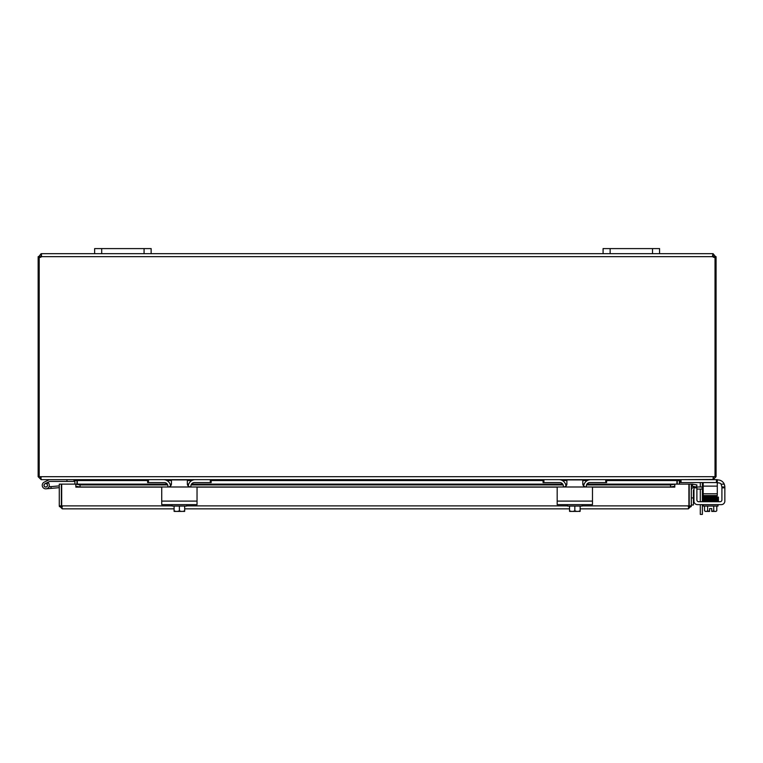 <?xml version="1.0" encoding="UTF-8"?>
<svg xmlns="http://www.w3.org/2000/svg" width="763" height="763" viewBox="0 0 763 763"><rect width="100%" height="100%" fill="white"/><g stroke="black" fill="none" stroke-linecap="round" stroke-linejoin="round"><path stroke-width="1.14" d="M151.141 248.595L94.641 248.595L94.641 253.678L151.141 253.678L151.141 248.595M700.3 504.639L700.3 514.405L702.389 514.405L702.389 504.639M702.389 514.405L700.3 514.405M700.3 486.985L700.3 483.513A1.764 1.764 0 0 0 700.043 482.588M702.332 482.588A3.529 3.529 0 0 1 702.389 483.189L702.389 486.985M702.389 489.073L702.389 501.701M700.3 501.701L700.3 489.073M659.575 248.595L603.085 248.595L603.085 253.678L659.575 253.678L659.575 248.595M76.987 484.133L76.958 480.127M39.199 257.35L38.15 257.35L38.15 476.684L41.126 479.65L74.021 479.65L74.898 480.537L74.898 484.133M677.258 480.127L677.229 484.133M713.1 479.46L680.205 479.65L679.328 480.537L679.328 484.133M147.602 480.537L77.301 480.537L77.301 484.133M679.89 479.65L676.924 480.537L676.924 484.133M77.301 480.537L74.326 479.65M41.126 477.562L40.239 476.684M713.987 476.684L713.1 477.562M703.171 482.588L703.171 486.126L717.296 486.126L717.296 479.65L713.1 479.65L716.075 476.684L716.075 257.35L715.026 257.35M38.15 476.684L713.672 476.684L712.785 479.65L41.431 479.65L40.573 477.371M713.672 476.684L716.075 476.684M39.199 476.684L39.199 257.284A1.974 1.974 0 0 0 41.46 256.654L41.46 253.678L94.641 253.678M714.797 257.35L713.987 257.35L713.1 255.767L712.756 256.654L712.756 253.678L712.756 255.767M659.575 253.678L713.1 253.678L716.075 257.35M716.075 256.654L713.987 256.654M713.1 253.678L713.1 255.767M41.126 255.767L41.126 253.678L41.46 255.767L40.239 257.35L39.428 257.35M38.15 257.35L41.126 253.678M40.239 256.654L38.15 256.654M712.499 255.805L712.756 256.654L41.46 256.654M715.026 476.684L715.026 257.284A1.974 1.974 0 0 1 712.756 256.654M151.141 253.678L603.085 253.678M693.948 489.56A1.764 1.764 0 0 0 693.395 490.838L693.395 497.924L691.307 497.924M691.307 490.514A3.529 3.529 0 0 1 693.948 487.099M693.395 504.992L691.307 504.992L693.395 504.992L693.395 497.924M721.397 501.177A1.764 1.764 0 0 0 721.912 499.927A1.764 1.764 0 0 1 720.148 501.701A1.764 1.764 0 0 0 721.397 501.177A1.764 1.764 0 0 1 720.148 501.701L698.65 501.701A1.764 1.764 0 0 1 696.886 499.927L696.886 486.985L693.948 486.985L702.227 486.985L702.227 489.073L696.886 489.073M703.171 486.985L702.227 486.985M702.227 489.073L703.171 489.073M61.689 501.777A3.529 3.529 0 0 0 61.689 504.677M688.903 501.777A3.529 3.529 0 0 1 688.903 504.677A3.529 3.529 0 0 0 688.903 501.777M59.285 505.879L59.285 484.133L61.374 484.133L61.374 505.879L59.285 505.879L62.261 508.845L61.689 505.879L61.689 484.133L75.804 484.133L75.814 486.241L80.048 486.985L80.048 484.925L75.814 484.133L167.288 484.133M692.384 486.241L696.562 486.985L696.924 484.925L692.747 484.19L692.346 486.241A0.887 0.887 0 0 0 691.307 487.109M692.747 484.19L692.709 484.181A2.976 2.976 0 0 0 691.307 484.267M674.788 484.19L670.543 484.925L670.543 486.985L674.788 486.241L674.788 484.133L586.9 484.181M674.788 486.241L674.788 487.109L592.088 487.109M670.543 486.985L591.649 486.985A0.849 0.849 0 0 1 592.489 487.824L592.489 499.927M583.666 486.985L578.373 486.985M571.306 486.985L566.012 486.985M557.181 499.927L557.181 487.824A0.849 0.849 0 0 1 558.03 486.985L196.186 486.985A0.849 0.849 0 0 1 197.035 487.824L197.035 499.927M161.727 499.927L161.727 487.824A0.849 0.849 0 0 1 162.576 486.985L80.048 486.985M75.814 486.241L75.804 484.133M670.543 484.925L586.528 484.925M583.895 484.925L582.894 484.925M566.785 484.925L565.784 484.925M563.142 484.925L191.074 484.925M188.442 484.925L187.44 484.925M171.322 484.925L170.321 484.925M167.688 484.925L80.048 484.925M75.814 487.109L162.128 487.109M586.938 484.133L674.788 484.133L674.788 487.109M674.788 484.133L688.903 484.133L688.903 505.879L688.34 508.845L580.138 508.845M691.211 506.622L688.34 506.756L689.218 505.879L689.218 484.133L691.307 484.133L691.307 505.879L688.34 508.845M59.38 506.622L62.261 506.756L61.374 505.879M689.218 505.879L691.307 505.879M569.541 508.845L184.684 508.845M174.088 508.845L62.261 508.845M688.817 506.622L688.903 505.879L582.179 505.879M45.77 487.071A1.764 1.764 0 0 1 44.988 483.713L47.735 482.369A3.529 3.529 0 0 1 48.288 482.826L46.514 483.704A1.764 1.764 0 0 1 45.77 487.071M49.366 479.65L44.216 482.13A3.529 3.529 0 0 0 43.806 488.234A3.529 3.529 0 0 0 48.288 482.826M66.953 479.65L66.953 481.415L49.776 481.415L47.735 482.369M66.953 481.415L74.021 481.415L74.021 479.65M46.514 483.704A1.764 1.764 0 0 0 44.016 485.459M59.285 487.662L46.076 488.816L51.14 488.377L46.076 488.816L51.14 488.377L46.076 488.816L51.14 488.377L46.076 488.816L51.14 488.377L46.076 488.816L51.14 488.377L50.987 486.622L48.966 486.794M47.23 486.298A1.764 1.764 0 0 0 47.525 485.144M59.285 485.888L50.987 486.622M46.066 486.975A1.698 1.698 0 0 0 47.44 485.01A1.698 1.698 0 0 0 45.475 483.637A1.698 1.698 0 0 0 44.101 485.592A1.698 1.698 0 0 0 46.066 486.975M161.727 487.824L161.727 504.639L197.035 504.639L197.035 487.824M170.607 486.155L168.604 486.985L190.159 486.985L188.165 486.155L187.336 484.152L187.336 479.917L171.437 479.917L171.437 484.152L170.607 486.155M162.576 486.985L168.604 486.985M190.159 486.985L196.186 486.985M172.037 504.639L172.037 506.05L186.725 506.05L186.725 504.639M183.482 511.41L184.57 511.41A9.108 9.108 0 0 0 184.684 511.334L184.684 510.762A7.487 6.486 90 0 1 182.033 511.41L174.193 511.41A9.108 9.108 0 0 1 174.088 511.334L174.088 510.762A7.487 6.486 -90 0 0 176.739 511.41L175.28 511.41M174.088 506.05L174.088 510.762M176.739 511.41A7.487 6.486 -90 0 0 179.381 510.762A7.487 6.486 90 0 0 182.033 511.41M179.381 506.05L179.381 510.762M184.684 506.05L184.684 510.762M188.232 486.212A7.058 7.058 0 0 1 195.271 479.65L210.311 479.65L210.311 482.588L194.393 482.588A3.529 3.529 0 0 0 190.864 486.126L190.864 486.985M167.898 486.985L167.898 486.126A3.529 3.529 0 0 0 164.369 482.588L148.451 482.588L148.451 479.65L163.492 479.65A7.058 7.058 0 0 1 170.54 486.212M147.602 479.65L147.602 482.588L148.451 482.588M210.311 482.588L211.16 482.588L211.16 479.65M557.181 487.824L557.181 504.639L592.489 504.639L592.489 487.824M566.06 486.155L564.067 486.985L585.612 486.985L583.619 486.155L582.789 484.152L582.789 479.917L566.89 479.917L566.89 484.152L566.06 486.155M558.03 486.985L564.067 486.985M585.612 486.985L591.649 486.985M567.491 504.639L567.491 506.05L582.179 506.05L582.179 504.639M578.945 511.41L580.023 511.41A9.108 9.108 0 0 0 580.138 511.334L580.138 510.762A7.487 6.486 90 0 1 577.486 511.41L569.646 511.41A9.108 9.108 0 0 1 569.541 511.334L569.541 510.762A7.487 6.486 -90 0 0 572.193 511.41L570.734 511.41M569.541 506.05L569.541 510.762M572.193 511.41A7.487 6.486 -90 0 0 574.835 510.762A7.487 6.486 90 0 0 577.486 511.41M574.835 506.05L574.835 510.762M580.138 506.05L580.138 510.762M583.685 486.212A7.058 7.058 0 0 1 590.724 479.65L605.765 479.65L605.765 482.588L589.856 482.588A3.529 3.529 0 0 0 586.318 486.126L586.318 486.985M563.352 486.985L563.352 486.126A3.529 3.529 0 0 0 559.823 482.588L543.905 482.588L543.905 479.65L558.945 479.65A7.058 7.058 0 0 1 565.993 486.212M543.065 479.65L543.065 482.588L543.905 482.588M605.765 482.588L606.614 482.588L606.614 479.65M721.912 486.985L721.912 487.824L724.85 487.824L724.802 486.155L724.85 486.985L721.912 486.985L721.121 484.152A3.529 3.529 0 0 0 718.384 482.855L717.296 482.855M717.296 479.917L717.792 479.917A7.058 7.058 0 0 1 724.259 484.152L724.802 486.155M724.85 487.824L724.85 501.1A3.529 3.529 0 0 1 721.321 504.639L697.477 504.639A3.529 3.529 0 0 1 693.948 501.1L693.948 487.824L696.886 487.824M700.138 504.639L697.477 504.639L700.138 504.639M704.554 506.05L704.554 510.762A7.487 3.748 -90 0 0 706.08 511.41L709.609 511.41L709.609 508.559L711.726 508.559L711.726 511.41L715.255 511.41A7.487 3.748 90 0 0 716.781 510.762L716.781 506.05M709.609 508.559L711.726 508.559L709.609 508.559M716.314 496.637L716.972 496.637M716.972 500.814L716.314 500.814M693.948 486.985L693.948 487.824M721.912 487.824L721.912 499.927M718.012 504.639L718.012 506.05L703.324 506.05L703.324 504.639M707.139 496.408L707.139 495.559M714.197 496.284L714.197 495.559M704.554 510.762A9.175 9.175 0 0 0 705.374 511.41L706.08 511.41A7.487 3.748 -90 0 0 707.616 510.762A7.487 7.487 0 0 0 709.609 511.334M711.726 511.334A7.487 7.487 0 0 0 713.729 510.762A7.487 3.748 90 0 0 715.255 511.41L715.971 511.41A9.175 9.175 0 0 0 716.781 510.762A9.175 9.175 0 0 1 715.971 511.41A9.175 9.175 0 0 0 716.781 510.762M713.729 506.05L713.729 510.762M707.616 506.05L707.616 510.762M717.735 501.701L717.735 501.186M716.972 500.852L703.61 500.852L703.61 501.701M716.629 496.227L703.286 496.541L702.857 497.781L715.484 497.075L703.381 497.352L703.381 496.57M680.205 479.65L680.205 482.588L681.054 482.588L681.054 479.65M703.171 493.795L703.171 495.559L717.296 495.559L717.296 493.795L703.171 493.795L703.171 486.126M716.447 479.65L716.447 482.588L717.296 482.588M716.447 482.588L681.054 482.588M717.296 486.126L717.296 493.795M101.708 253.678L101.708 248.595M144.073 248.595L144.073 253.678M610.142 253.678L610.142 248.595M652.518 248.595L652.518 253.678M679.328 480.537L677.229 480.537M676.924 480.537L606.614 480.537M587.31 480.537L582.789 480.537M566.89 480.537L562.369 480.537M543.065 480.537L211.16 480.537M191.856 480.537L187.336 480.537M171.437 480.537L166.916 480.537M74.898 480.537L76.987 480.537M584.134 484.181L582.789 484.181M566.89 484.181L565.536 484.181M562.77 484.181L191.446 484.181M188.68 484.181L187.336 484.181M171.437 484.181L170.082 484.181M167.316 484.181L75.814 484.181M557.591 487.109L196.635 487.109M61.689 505.879L172.037 505.879M186.725 505.879L567.491 505.879M197.035 501.1L161.727 501.1M592.489 501.1L557.181 501.1M716.972 499.994L716.314 499.994M724.259 484.152L721.121 484.152M716.972 499.155L716.314 499.155L716.972 499.155M716.972 498.287L716.314 498.287L716.972 498.287M706.538 499.374L706.061 499.374M714.797 499.794L715.284 499.794M715.284 498.077L714.797 498.077L715.284 498.077M716.972 497.457L716.314 497.457L716.972 497.457M705.031 497.867L704.363 497.867L705.031 497.867M706.538 497.657L706.061 497.657M704.363 499.584L705.031 499.584L704.363 499.584M170.063 484.133L171.437 484.133M187.336 484.133L188.699 484.133M191.475 484.133L562.741 484.133M565.526 484.133L566.89 484.133M582.789 484.133L584.153 484.133M702.895 497.133L702.857 499.498L717.954 498.678L717.954 499.46L716.915 499.403M717.964 500.299L717.964 499.527L716.629 499.584L718.479 499.069L717.983 498.64L718.441 497.199L716.905 496.885L718.441 497.199L717.983 498.64L718.479 499.069L717.983 498.64M703.381 498.249L703.381 499.021L716.657 498.697L718.479 498.201L718.107 497.791M703.305 498.21L702.857 497.781L702.857 500.318L716.629 499.584L703.381 499.889L703.381 499.107L704.707 499.174M718.078 499.488L718.479 499.908L718.078 499.488L718.479 499.908L716.657 500.404L703.381 500.709L703.381 499.937M706.08 500.852L703.143 500.719L703.209 499.908M718.136 500.318L718.479 500.728L718.136 500.318L718.479 500.728L716.657 501.224M717.659 500.728L717.964 501.119L717.964 500.347M703.333 499.069L703.295 498.21L717.954 497.819L717.964 498.592L716.905 498.535M709.933 497.18L717.964 496.98L717.964 497.762L716.905 497.705M704.707 497.457L703.381 497.39L703.381 498.172L716.657 497.867L718.479 497.371L716.905 496.885M717.954 497.819L717.964 498.592L717.954 497.819"/></g></svg>
